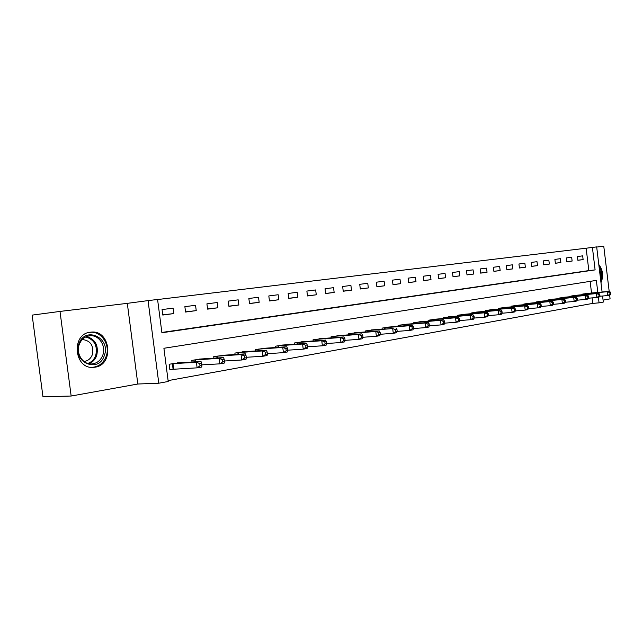 <?xml version="1.0" encoding="UTF-8"?>
<svg xmlns="http://www.w3.org/2000/svg" width="643" height="643" viewBox="0 0 643 643"><rect width="100%" height="100%" fill="white"/><g stroke="black" fill="none" stroke-linecap="round" stroke-linejoin="round"><path stroke-width="0.96" d="M90.35 332.198C70.81 333.894 74.033 369.532 93.54 367.354L94.947 367.201C114.366 364.862 110.668 329.859 91.234 332.101L90.35 332.198M161.851 332.447L588.835 270.599L586.143 248.214L596.68 246.896L602.097 292.035M609.178 291.367L603.769 246.213L596.704 247.065M71.156 396.032L42.968 396.787L32.15 315.118L60 311.421L71.156 396.032L137.819 384.016L158.789 383.212L148.059 300.611L157.575 299.469L161.899 332.761L595.105 269.899L592.404 247.41M137.819 384.016L127.306 303.351L60 311.421M127.306 303.351L148.059 300.611M586.143 248.214L157.591 299.542M603.07 300.128L610.078 298.866L609.636 295.209M162.767 315.046L173.811 313.583L173.104 308.158L162.06 309.572L162.767 315.046M185.562 312.04L196.236 310.625L195.544 305.296L184.871 306.655L185.562 312.04M207.593 309.13L217.913 307.772L217.238 302.523L206.917 303.842L207.593 309.13M228.9 306.317L238.874 305.007L238.215 299.847L228.233 301.117L228.9 306.317M249.508 303.6L259.161 302.331L258.518 297.251L248.857 298.489L249.508 303.6M269.457 300.972L278.805 299.742L278.17 294.743L268.814 295.941L269.457 300.972M288.771 298.424L297.83 297.227L297.211 292.308L288.144 293.465L288.771 298.424M307.491 295.957L316.276 294.799L315.665 289.953L306.872 291.078L307.491 295.957M325.639 293.562L334.151 292.436L333.556 287.67L325.036 288.755L325.639 293.562M343.241 291.239L351.496 290.154L350.909 285.452L342.647 286.505L343.241 291.239M360.313 288.988L368.335 287.927L367.756 283.298L359.734 284.327L360.313 288.988M376.894 286.802L384.683 285.773L384.112 281.208L376.324 282.205L376.894 286.802M392.994 284.68L400.565 283.684L400.002 279.183L392.431 280.147L392.994 284.68M408.643 282.615L415.989 281.642L415.442 277.213L408.088 278.154L408.643 282.615M423.85 280.613L430.995 279.665L430.456 275.292L423.303 276.209L423.85 280.613M438.63 278.66L445.583 277.744L445.052 273.428L438.092 274.32L438.63 278.66M453.018 276.763L459.777 275.871L459.255 271.619L452.487 272.479L453.018 276.763M467.011 274.915L473.594 274.047L473.079 269.851L466.488 270.695L467.011 274.915M480.634 273.122L487.048 272.27L486.542 268.131L480.128 268.951L480.634 273.122M493.904 271.37L500.15 270.542L499.651 266.459L493.398 267.255L493.904 271.37M506.829 269.666L512.913 268.862L512.423 264.828L506.338 265.599L506.829 269.666M519.423 268.002L525.355 267.223L524.873 263.236L518.941 263.992L519.423 268.002M531.705 266.387L537.492 265.623L537.009 261.685L531.222 262.424L531.705 266.387M543.681 264.803L549.323 264.064L548.849 260.174L543.206 260.897L543.681 264.803M555.359 263.268L560.865 262.537L560.399 258.695L554.893 259.402L555.359 263.268M566.756 261.765L572.125 261.05L571.667 257.256L566.29 257.947L566.756 261.765M577.872 260.294L583.121 259.603L582.671 255.858L577.422 256.525L577.872 260.294M168.104 380.616L592.774 303.392L592.115 297.886M591.528 293.023L590.129 281.369M180.161 362.716L169.141 364.227L169.848 369.685L172.838 369.17M192.016 362.009L191.807 360.385L202.457 358.915M213.91 358.199L213.709 356.672L224.005 355.241M235.073 354.518L234.888 353.079L244.846 351.689M255.552 350.965L255.384 349.599L265.012 348.249M275.381 347.533L275.212 346.231L284.544 344.921M294.582 344.206L294.422 342.976L303.464 341.698M313.181 340.991L313.037 339.817L321.797 338.58M331.225 337.872L331.081 336.755L339.576 335.55M348.715 334.85L348.586 333.789L356.825 332.616M365.69 331.925L365.57 330.912L373.567 329.763M382.175 329.087L382.055 328.115L389.819 326.998M398.178 326.322L398.065 325.398L405.612 324.313M413.73 323.646L413.626 322.754L420.956 321.701M428.849 321.05L428.744 320.19L435.874 319.161M443.549 318.518L443.453 317.698L450.389 316.694M457.856 316.059L457.76 315.271L464.503 314.29M471.769 313.663L471.681 312.908L478.247 311.951M485.32 311.341L485.232 310.609L491.63 309.677M498.51 309.074L498.429 308.375L504.659 307.458M511.37 306.864L511.281 306.189L517.358 305.304M523.892 304.718L523.812 304.067L529.736 303.199M536.101 302.62L536.029 301.993L541.8 301.149M548.013 300.578L547.94 299.976L553.567 299.148M559.627 298.593L559.555 297.998L565.044 297.195M570.96 296.648L570.896 296.077L576.249 295.29M582.028 294.751L581.955 294.205L587.188 293.433M602.571 296.013L603.303 302.073L599.059 302.853L598.376 297.195M592.774 303.392L599.059 302.853M597.805 292.436L596.358 280.388L163.909 348.273L168.217 381.492L158.789 383.212M588.835 270.599L595.105 269.899M173.811 313.583L162.743 314.845M196.236 310.625L185.538 311.855M217.913 307.772L207.576 308.953M238.874 305.007L228.876 306.156M259.161 302.331L249.484 303.448M278.805 299.742L269.433 300.828M297.83 297.227L288.755 298.28M316.276 294.799L307.475 295.82M334.151 292.436L325.623 293.433M351.496 290.154L343.225 291.118M368.335 287.927L360.305 288.868M384.683 285.773L376.878 286.69M400.565 283.684L392.986 284.568M415.989 281.642L408.626 282.51M430.995 279.665L423.833 280.509M445.583 277.744L438.622 278.564M459.777 275.871L453.002 276.675M473.594 274.047L467.003 274.826M487.048 272.27L480.626 273.034M500.15 270.542L493.896 271.29M512.913 268.862L506.821 269.586M525.355 267.223L519.415 267.93M537.492 265.623L531.697 266.315M549.323 264.064L543.673 264.731M560.865 262.537L555.351 263.196M572.125 261.05L566.748 261.693M583.121 259.603L577.872 260.23M600.972 282.687C603.713 276.12 602.989 270.068 598.794 264.53M201.862 365.513L201.572 363.279L199.732 363.6L200.021 365.835L201.862 365.513L201.733 367.04L197.128 367.844L196.412 362.258L201.018 361.47L177.163 362.869M169.824 369.46L197.128 367.844L200.021 365.835M172.139 363.721L196.412 362.258L199.732 363.6M201.018 361.47L201.572 363.279M224.471 361.559L224.19 359.365L222.414 359.67L222.695 361.872L224.471 361.559L224.278 363.07L219.834 363.85L219.126 358.36L223.579 357.596L199.555 359.067M201.781 364.862L219.834 363.85L222.695 361.872M194.7 359.895L219.126 358.36L222.414 359.67M223.579 357.596L224.19 359.365M246.301 357.741L246.028 355.579L244.308 355.876L244.581 358.038L246.301 357.741L246.052 359.236L241.76 359.992L241.069 354.59L245.369 353.851L221.2 355.394M224.399 361.012L241.76 359.992L244.581 358.038M216.506 356.198L241.069 354.59L244.308 355.876M245.369 353.851L246.028 355.579M267.4 354.052L267.126 351.93L265.463 352.219L265.736 354.341L267.4 354.052L267.094 355.531L262.939 356.262L262.264 350.949L266.419 350.242L242.138 351.85M246.245 357.283L262.939 356.262L265.736 354.341M237.597 352.613L262.264 350.949L265.463 352.219M266.419 350.242L267.126 351.93M287.791 350.483L287.525 348.393L285.918 348.675L286.183 350.765L287.791 350.483L287.437 351.946L283.418 352.653L282.759 347.437L286.77 346.746L262.392 348.41M267.351 353.674L283.418 352.653L286.183 350.765M257.996 349.157L282.759 347.437L285.918 348.675M286.77 346.746L287.525 348.393M104.303 355.539C98.7 373.921 71.727 362.057 78.896 343.925C85.021 325.479 111.319 337.969 104.303 355.539M79.266 344.415C75.609 353.546 83.003 364.894 91.877 363.946C97.061 363.359 100.702 360.434 102.792 355.161C106.352 346.055 99.006 334.754 90.028 335.75C84.972 336.337 81.38 339.231 79.266 344.415M82.368 339.496L82.368 339.496C90.615 340.605 93.942 345.653 92.351 354.639C90.743 358.681 87.946 360.956 83.96 361.47M91.354 367.322L92.592 367.298C99.046 366.574 103.571 362.941 106.151 356.383C110.564 345.09 101.457 331.073 90.309 332.31L88.694 332.527M599.268 268.485L600.707 273.444L600.49 278.66M600.779 281.023C602.338 275.734 601.744 270.759 598.987 266.114M307.515 347.035L307.25 344.978L305.698 345.251L305.955 347.3L307.515 347.035L307.113 348.482L303.231 349.165L302.58 344.029L306.462 343.362L282.004 345.082M287.751 350.186L303.231 349.165L305.955 347.3M277.752 345.805L302.58 344.029L305.698 345.251M306.462 343.362L307.25 344.978M326.604 343.692L326.347 341.674L324.844 341.931L325.101 343.957L326.604 343.692L326.162 345.13L322.4 345.789L321.757 340.742L325.527 340.091L301.004 341.859M307.483 346.802L322.4 345.789L325.101 343.957M296.881 342.558L321.757 340.742L324.844 341.931M325.527 340.091L326.347 341.674M345.09 340.46L344.841 338.467L343.386 338.724L343.635 340.718L345.09 340.46L344.6 341.883L340.959 342.518L340.332 337.551L343.981 336.924L319.41 338.74M326.58 343.523L340.959 342.518L343.635 340.718M315.416 339.416L340.332 337.551L343.386 338.724M343.981 336.924L344.841 338.467M362.998 337.326L362.756 335.373L361.342 335.614L361.591 337.575L362.998 337.326L362.475 338.732L358.947 339.351L358.336 334.456L361.864 333.854L337.262 335.71M345.074 340.348L358.947 339.351L361.591 337.575M333.387 336.369L358.336 334.456L361.342 335.614M361.864 333.854L362.756 335.373M397.197 331.346L396.964 329.449L395.63 329.674L395.871 331.579L397.197 331.346L396.602 332.728L393.283 333.307L380.359 334.272L380.117 332.359L378.751 332.6L378.992 334.529L380.359 334.288L379.804 335.686L376.38 336.289L375.777 331.466L379.201 330.88L354.582 332.769M362.99 337.262L376.38 336.289L378.992 334.529M350.821 333.412L375.777 331.466L378.751 332.6M379.201 330.88L380.117 332.359M367.74 330.542L392.688 328.565L371.389 329.923M395.871 331.579L393.283 333.307L392.688 328.565L395.63 329.674M396.016 327.994L396.964 329.449M413.529 328.485L413.296 326.62L412.01 326.837L412.243 328.71L413.529 328.485L412.91 329.851L409.687 330.422L409.101 325.744L412.332 325.189L387.705 327.15M397.189 331.37L409.687 330.422L412.243 328.71M384.16 327.753L409.101 325.744L412.01 326.837M412.332 325.189L413.296 326.62M429.387 325.712L429.162 323.871L427.908 324.088L428.134 325.929L429.387 325.712L428.736 327.07L425.602 327.617L425.031 323.011L428.166 322.473L403.563 324.466M413.505 328.557L425.602 327.617L428.134 325.929M400.115 325.045L425.031 323.011L427.908 324.088M428.166 322.473L429.162 323.871M444.787 323.019L444.562 321.203L443.349 321.412L443.574 323.236L444.787 323.019L444.104 324.361L441.066 324.892L440.503 320.351L443.541 319.828L418.963 321.854M429.339 325.816L441.066 324.892L443.574 323.236M415.619 322.416L440.503 320.351L443.349 321.412M443.541 319.828L444.562 321.203M459.745 320.407L459.52 318.615L458.338 318.815L458.563 320.608L459.745 320.407L459.038 321.733L456.088 322.247L455.533 317.771L458.483 317.264L433.937 319.314M444.715 323.156L456.088 322.247L458.563 320.608M430.681 319.86L455.533 317.771L458.338 318.815M458.483 317.264L459.52 318.615M474.285 317.859L474.068 316.099L472.918 316.292L473.135 318.06L474.285 317.859L473.553 319.177L470.684 319.684L470.137 315.263L473.007 314.773L448.501 316.838M459.657 320.576L470.684 319.684L473.135 318.06M445.334 317.377L470.137 315.263L472.918 316.292M473.007 314.773L474.068 316.099M488.415 315.391L488.206 313.647L487.089 313.84L487.298 315.584L488.415 315.391L487.667 316.694L484.87 317.184L484.34 312.828L487.129 312.345L462.671 314.435M474.172 318.06L484.87 317.184L487.298 315.584M459.592 314.957L484.34 312.828L487.089 313.84M487.129 312.345L488.206 313.647M502.167 312.98L501.958 311.268L500.873 311.453L501.082 313.173L502.167 312.98L501.395 314.274L498.679 314.748L498.148 310.456L500.873 309.99L476.463 312.096M488.286 315.617L498.679 314.748L501.082 313.173M473.465 312.602L498.148 310.456L500.873 311.453M500.873 309.99L501.958 311.268M515.541 310.641L515.34 308.945L514.279 309.13L514.488 310.826L515.541 310.641L514.754 311.919L512.109 312.385L511.595 308.15L514.239 307.692L489.886 309.822M502.014 313.237L512.109 312.385L514.488 310.826M486.968 310.312L511.595 308.15L514.279 309.13M514.239 307.692L515.34 308.945M528.57 308.367L528.361 306.695L527.332 306.872L527.541 308.544L528.57 308.367L527.758 309.629L525.186 310.087L524.672 305.899L527.252 305.457L502.963 307.603M515.373 310.915L525.186 310.087L527.541 308.544M500.117 308.085L524.672 305.899L527.332 306.872M527.252 305.457L528.361 306.695M541.245 306.148L541.044 304.501L540.048 304.669L540.249 306.325L541.245 306.148L540.417 307.402L537.918 307.844L537.411 303.713L539.919 303.287L515.702 305.441M528.377 308.664L537.918 307.844L540.249 306.325M512.937 305.907L537.411 303.713L540.048 304.669M539.919 303.287L541.044 304.501M553.599 303.986L553.406 302.355L552.425 302.523L552.626 304.155L553.599 303.986L552.755 305.232L550.312 305.658L549.821 301.583L552.265 301.165L528.12 303.335M541.036 306.462L550.312 305.658L552.626 304.155M525.419 303.793L549.821 301.583L552.425 302.523M552.265 301.165L553.406 302.355M565.639 301.88L565.438 300.273L564.49 300.442L564.683 302.049L565.639 301.88L564.779 303.11L562.4 303.528L561.91 299.509L564.297 299.099L540.233 301.278M553.374 304.324L562.4 303.528L564.683 302.049M537.596 301.728L561.91 299.509L564.49 300.442M564.297 299.099L565.438 300.273M577.366 299.831L577.173 298.239L576.249 298.4L576.441 299.992L577.366 299.831L576.498 301.045L574.175 301.454L573.701 297.484L576.015 297.09L552.04 299.276M565.39 302.234L574.175 301.454L576.441 299.992M549.468 299.71L573.701 297.484L576.249 298.4M576.015 297.09L577.173 298.239M588.803 297.83L588.618 296.262L587.71 296.415L587.903 297.982L588.803 297.83L587.919 299.035L585.66 299.437L585.186 295.515L587.453 295.129L563.557 297.323M577.101 300.201L585.66 299.437L587.903 297.982M561.05 297.749L585.186 295.515L587.71 296.415M587.453 295.129L588.618 296.262M599.967 295.876L599.774 294.325L598.898 294.478L599.083 296.029L599.967 295.876L599.067 297.074L596.865 297.46L596.399 293.586L598.601 293.208L574.794 295.418M588.522 298.215L596.865 297.46L599.083 296.029M572.35 295.828L596.399 293.586L598.898 294.478M598.601 293.208L599.774 294.325M610.85 293.972L610.665 292.444L609.805 292.589L609.99 294.124L610.85 293.972L609.942 295.161L607.788 295.539L607.33 291.713L609.484 291.343L585.765 293.554M599.67 296.278L607.788 295.539L609.99 294.124M583.378 293.964L607.33 291.713L609.805 292.589M609.484 291.343L610.665 292.444M173.096 369.146L172.388 363.697M173.698 369.098L172.991 363.649M195.199 361.816L194.95 359.871M195.802 361.776L195.552 359.815M216.988 358.006L216.755 356.166M217.591 357.966L217.35 356.118M238.063 354.325L237.838 352.589M238.666 354.285L238.44 352.541M258.454 350.773L258.245 349.133M259.049 350.732L258.84 349.077M86.749 336.49C95.502 339.44 98.813 345.821 96.683 355.611C95.172 359.622 92.56 362.322 88.838 363.721M87.761 363.448C91.547 362.162 94.2 359.509 95.735 355.483C97.784 345.789 94.457 339.608 85.728 336.932M278.186 347.341L277.993 345.781M278.781 347.3L278.58 345.725M297.307 344.013L297.122 342.534M297.902 343.973L297.709 342.486M315.834 340.798L315.657 339.391M316.42 340.758L316.243 339.335M333.797 337.679L333.629 336.345M334.384 337.639L334.207 336.289M351.215 334.665L351.054 333.387M351.801 334.617L351.641 333.331M368.126 331.74L367.973 330.518M368.704 331.692L368.552 330.462M384.538 328.894L384.393 327.729M385.117 328.854L384.972 327.673M400.485 326.138L400.34 325.02M401.055 326.097L400.919 324.972M415.973 323.461L415.844 322.392M416.551 323.421L416.415 322.336M431.035 320.865L430.906 319.836M431.606 320.817L431.477 319.78M445.679 318.341L445.559 317.353M446.25 318.293L446.121 317.296M459.93 315.882L459.809 314.933M460.492 315.834L460.372 314.877M473.795 313.495L473.682 312.578M474.357 313.446L474.245 312.53M487.29 311.172L487.185 310.288M487.852 311.124L487.74 310.239M500.439 308.905L500.334 308.061M500.993 308.857L500.889 308.005M513.243 306.703L513.146 305.883M513.797 306.655L513.701 305.835M525.725 304.557L525.636 303.769M526.279 304.509L526.183 303.713M537.894 302.459L537.805 301.704M538.44 302.411L538.352 301.647M549.765 300.426L549.677 299.686M550.304 300.369L550.215 299.638M561.339 298.432L561.251 297.725M561.878 298.384L561.789 297.669M572.632 296.495L572.551 295.812M573.17 296.447L573.09 295.756M583.659 294.598L583.579 293.939M584.19 294.55L584.109 293.883M91.234 332.101L90.422 332.19M89.498 332.399L89.015 332.447M92.592 367.298L91.74 367.354M89.449 335.807L90.028 335.75"/></g></svg>

